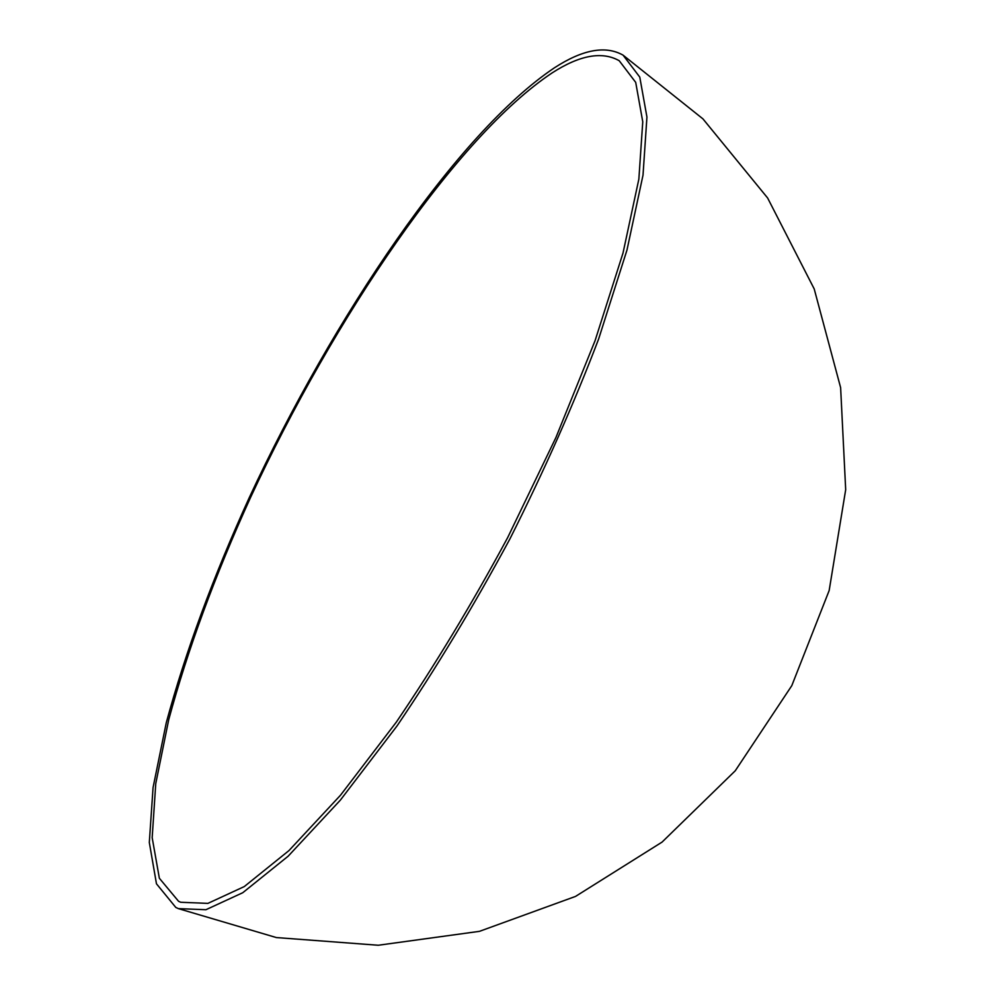 <?xml version="1.0" encoding="UTF-8"?>
<svg xmlns="http://www.w3.org/2000/svg" width="995" height="995" viewBox="0 0 995 995"><rect width="100%" height="100%" fill="white"/><g stroke="black" fill="none" stroke-linecap="round" stroke-linejoin="round"><path stroke-width="1.49" d="M552.175 72.871C456.394 136.613 333.711 318.674 250.616 497.338C214.982 575.533 187.682 649.635 168.727 719.671L155.755 783.637L152.173 837.703L159.362 878.262L178.54 901.271L180.717 902.266L207.918 903.373L244.26 886.582L288.985 850.563L340.501 795.216L396.346 722.084C434.765 665.468 471.879 603.977 507.661 537.611L555.931 437.501L595.072 340.676L623.019 253.016L638.865 179.075L642.758 121.788L635.705 82.374L619.213 60.72C602.112 51.056 579.774 55.111 552.175 72.871M175.779 907.415L178.354 908.622L205.928 909.716L242.768 892.714L288.115 856.235L340.352 800.142L397.005 725.977C435.997 668.54 473.657 606.154 509.975 538.805C544.352 470.461 573.916 403.858 598.642 338.984L626.974 250.068L643.019 175.108L646.937 117.037L639.773 77.1L623.069 55.148C605.569 45.26 582.709 49.476 554.476 67.772C457.215 132.92 333.288 317.044 249.248 497.662C213.191 576.727 185.543 651.725 166.289 722.668L153.068 787.53L149.312 842.466L156.464 883.796L175.779 907.415M178.354 908.622L276.361 937.564L378.249 945.25L479.49 931.332L575.52 896.42L662.073 842.093L735.255 770.777L791.796 685.654L829.158 590.545L845.688 489.702L840.626 387.64L814.208 288.936L767.618 197.98L702.943 118.878L623.069 55.148"/></g></svg>
